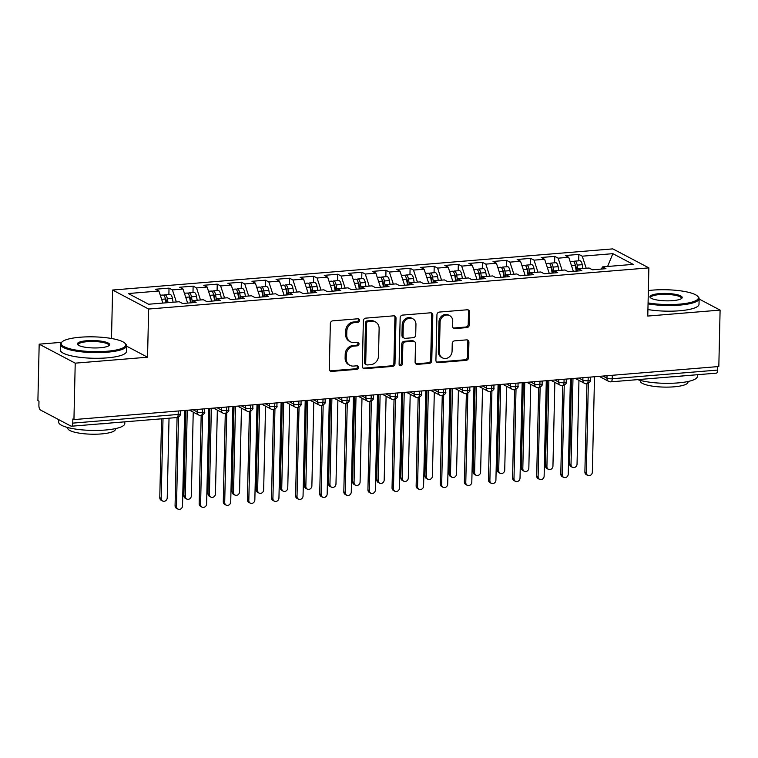 <?xml version="1.0" encoding="UTF-8"?>
<svg xmlns="http://www.w3.org/2000/svg" width="758" height="758" viewBox="0 0 758 758"><rect width="100%" height="100%" fill="white"/><g stroke="black" fill="none" stroke-linecap="round" stroke-linejoin="round"><path stroke-width="1.14" d="M359.529 320.407A1.819 1.611 117.8 0 0 357.918 318.777L332.771 320.842A2.596 2.302 117.8 0 0 330.346 323.571L329.313 369.089A2.596 2.302 117.8 0 0 331.625 371.42L356.772 369.354A1.819 1.611 117.8 0 0 357.653 365.972A1.819 1.611 117.8 0 0 356.847 365.811L353.598 366.076A8.319 7.353 117.8 0 1 349.902 365.347A8.319 7.353 117.8 0 1 346.207 358.61L346.292 354.82A8.319 7.353 117.8 0 1 354.043 346.103L357.302 345.837A1.819 1.611 117.8 0 0 358.193 342.455A1.819 1.611 117.8 0 0 357.378 342.294L354.128 342.559A8.319 7.353 117.8 0 1 350.433 341.82A8.319 7.353 117.8 0 1 346.738 335.093L346.823 331.303A8.319 7.353 117.8 0 1 354.583 322.586L357.833 322.311A1.819 1.611 117.8 0 0 359.529 320.407M350.433 341.82L349.343 341.252A8.319 7.353 117.8 0 1 345.648 334.515L345.733 330.725A8.319 7.353 117.8 0 1 353.484 322.008L356.743 321.743A1.819 1.611 117.8 0 0 358.108 318.767M329.967 370.814A2.596 2.302 117.8 0 0 330.535 370.842L355.673 368.776A1.819 1.611 117.8 0 0 357.046 365.811M349.902 365.347L348.813 364.769A8.319 7.353 117.8 0 1 345.117 358.032L345.203 354.242A8.319 7.353 117.8 0 1 352.953 345.525L356.213 345.26A1.819 1.611 117.8 0 0 357.577 342.294M466.89 327.608A2.596 2.302 117.8 0 0 469.316 324.879L469.609 312.106A2.596 2.302 117.8 0 0 467.298 309.776L439.375 312.069A2.596 2.302 117.8 0 0 436.949 314.797L435.916 360.315A2.596 2.302 117.8 0 0 438.228 362.646L466.151 360.353A2.596 2.302 117.8 0 0 468.577 357.624L468.927 342.199A2.596 2.302 117.8 0 0 466.615 339.868L454.667 340.854A2.596 2.302 117.8 0 0 452.242 343.573L452.071 351.229A6.955 6.149 117.8 0 1 442.492 357.899A6.955 6.149 117.8 0 1 439.403 352.271L440.085 322.302A6.955 6.149 117.8 0 1 449.655 315.631A6.955 6.149 117.8 0 1 452.744 321.259L452.63 326.253A2.596 2.302 117.8 0 0 454.942 328.584L466.89 327.608L465.8 327.03A2.596 2.302 117.8 0 0 468.226 324.301L468.51 311.538A2.596 2.302 117.8 0 0 467.866 309.804M61.587 342.322L39.179 344.16L75.222 363.158L73.943 419.581L72.853 419.003L72.759 423.125L178.168 414.455L178.244 410.997M75.222 363.158L147.545 357.207L148.644 309.037L648.867 267.877L647.777 316.058L720.1 310.098L718.821 366.521L73.943 419.581M396.017 318.161A2.596 2.302 117.8 0 0 393.705 315.83L365.782 318.133A2.596 2.302 117.8 0 0 363.357 320.852L362.324 366.37A2.596 2.302 117.8 0 0 364.636 368.701L392.559 366.408A2.596 2.302 117.8 0 0 394.984 363.679L396.017 318.161L394.918 317.593A2.596 2.302 117.8 0 0 394.264 315.859M402.583 315.101L430.506 312.808A2.596 2.302 117.8 0 1 432.809 315.139L431.776 360.656A2.596 2.302 117.8 0 1 429.35 363.376L417.402 364.361A2.596 2.302 117.8 0 1 415.09 362.03L415.517 343.564A2.596 2.302 117.8 0 0 413.205 341.233L405.274 341.886A2.596 2.302 117.8 0 0 402.858 344.606L402.422 363.831A1.819 1.611 117.8 0 1 399.106 364.105L400.158 317.82A2.596 2.302 117.8 0 1 402.583 315.101M148.644 309.037L112.601 290.039L612.824 248.88L648.867 267.877M168.882 294.54L169.025 288.125L155.523 289.234L158.915 291.015L128.292 293.536L148.606 304.242L179.229 301.722L182.612 303.513L196.114 302.395L192.731 300.613L203.333 299.742L206.716 301.523L220.218 300.414L216.835 298.633L227.438 297.761L230.83 299.543L244.332 298.434L240.94 296.643L251.552 295.772L254.934 297.562L268.436 296.444L265.054 294.663L275.656 293.791L279.039 295.573L292.541 294.464L289.158 292.683L299.761 291.811L303.153 293.592L316.654 292.484L313.262 290.693L323.874 289.821L327.257 291.612L340.759 290.494L337.376 288.713L347.979 287.841L351.361 289.622L364.863 288.514L361.481 286.732L372.083 285.861L375.475 287.642L388.977 286.533L385.585 284.743L396.197 283.871L399.58 285.662L413.082 284.544L409.699 282.762L420.302 281.891L423.684 283.672L437.186 282.563L433.803 280.782L444.406 279.91L447.798 281.692L461.3 280.583L457.908 278.792L468.52 277.921L471.902 279.711L485.404 278.593L482.022 276.812L492.624 275.94L496.007 277.722L509.509 276.613L506.126 274.832L516.729 273.96L520.121 275.741L533.623 274.633L530.23 272.842L540.842 271.97L544.225 273.761L557.727 272.643L554.344 270.862L564.947 269.99L568.329 271.771L581.831 270.663L578.449 268.882L589.051 268.01L592.443 269.791L605.945 268.683L602.553 266.892L601.312 269.062M169.025 288.125L172.417 289.907L183.019 289.035L187.633 303.096M192.987 292.56L193.129 286.136L179.637 287.244L183.019 289.035M193.129 286.136L196.521 287.926L207.124 287.045L211.738 301.115M217.091 290.57L217.243 284.155L203.741 285.264L207.124 287.045M217.243 284.155L220.625 285.937L231.237 285.065L235.842 299.126M241.205 288.59L241.347 282.175L227.845 283.284L231.237 285.065M241.347 282.175L244.739 283.956L255.342 283.085L259.956 297.145M265.309 286.609L265.452 280.185L251.959 281.294L255.342 283.085M265.452 280.185L268.844 281.976L279.446 281.095L284.06 295.165M289.414 284.62L289.565 278.205L276.064 279.314L279.446 281.095M289.565 278.205L292.948 279.986L303.56 279.115L308.165 293.175M313.528 282.639L313.67 276.225L300.168 277.333L303.56 279.115M313.67 276.225L317.052 278.006L327.664 277.134L332.279 291.195M337.632 280.659L337.774 274.235L324.282 275.344L327.664 277.134M337.774 274.235L341.166 276.026L351.769 275.145L356.383 289.215M361.737 278.669L361.888 272.255L348.386 273.363L351.769 275.145M361.888 272.255L365.271 274.036L375.883 273.164L380.488 287.225M385.85 276.689L385.993 270.274L372.491 271.383L375.883 273.164M385.993 270.274L389.375 272.056L399.987 271.184L404.601 285.245M409.955 274.709L410.097 268.285L396.605 269.393L399.987 271.184M410.097 268.285L413.489 270.075L424.092 269.194L428.706 283.265M434.059 272.719L434.211 266.304L420.709 267.413L424.092 269.194M434.211 266.304L437.593 268.086L448.205 267.214L452.81 281.275M458.173 270.739L458.315 264.324L444.813 265.433L448.205 267.214M458.315 264.324L461.698 266.105L472.31 265.234L476.924 279.295M482.278 268.758L482.42 262.334L468.927 263.443L472.31 265.234M482.42 262.334L485.812 264.125L496.414 263.244L501.029 277.314M506.382 266.769L506.534 260.354L493.032 261.463L496.414 263.244M506.534 260.354L509.916 262.135L520.528 261.264L525.133 275.325M530.496 264.788L530.638 258.364L517.136 259.482L520.528 261.264M530.638 258.364L534.02 260.155L544.632 259.283L549.247 273.344M554.6 262.808L554.742 256.384L541.25 257.493L544.632 259.283M554.742 256.384L558.134 258.175L568.737 257.294L573.351 271.364M578.705 260.818L578.856 254.404L565.354 255.512L568.737 257.294M578.856 254.404L582.239 256.185L612.852 253.665L633.176 264.371L602.553 266.892M578.449 268.882L577.198 271.042M582.239 256.185L586.19 268.237M607.594 266.484L612.852 253.665M554.344 270.862L553.094 273.032M558.134 258.175L562.085 270.227M530.23 272.842L528.989 275.012M534.02 260.155L537.981 272.207M506.126 274.832L504.875 276.992M509.916 262.135L513.867 274.188M482.022 276.812L480.771 278.982M485.812 264.125L489.763 276.177M457.908 278.792L456.667 280.962M461.698 266.105L465.658 278.158M433.803 280.782L432.553 282.942M437.593 268.086L441.544 280.138M409.699 282.762L408.448 284.932M413.489 270.075L417.44 282.128M385.585 284.743L384.344 286.912M389.375 272.056L393.336 284.108M361.481 286.732L360.23 288.893M365.271 274.036L369.222 286.088M337.376 288.713L336.126 290.882M341.166 276.026L345.117 288.078M313.262 290.693L312.021 292.863M317.052 278.006L321.013 290.058M289.158 292.683L287.907 294.843M292.948 279.986L296.899 292.038M265.054 294.663L263.803 296.833M268.844 281.976L272.795 294.028M240.94 296.643L239.699 298.813M244.739 283.956L248.69 296.008M216.835 298.633L215.585 300.793M220.625 285.937L224.576 297.989M192.731 300.613L191.48 302.783M196.521 287.926L200.472 299.978M39.179 344.16L37.9 400.584L38.99 401.162L38.895 405.284A3.97 1.611 -94.7 0 0 40.449 410.012L71.034 426.129A3.97 1.611 -94.7 0 0 71.442 426.223A3.97 1.611 -94.7 0 0 72.759 423.125M172.417 289.907L176.368 301.959M717.712 366.616L717.636 370.075A3.97 1.611 85.3 0 1 716.319 373.163L610.91 381.833A3.97 1.611 85.3 0 0 612.227 378.744L717.636 370.075M720.1 310.098L699.122 299.04M684.862 291.527L682.949 291.195M112.307 338.636L110.393 338.305M111.502 338.21L112.601 290.039M147.545 357.207L126.567 346.15M158.915 291.015L162.866 303.067M202.471 409.007L202.395 412.466A3.97 1.611 85.3 0 1 201.107 415.555A3.97 1.611 85.3 0 1 201.078 415.555A3.97 3.97 0 0 1 198.909 415.109A3.97 3.515 117.8 0 1 197.137 411.897L197.194 409.443M226.585 407.027L226.5 410.476A3.97 1.611 85.3 0 1 225.211 413.574A3.97 1.611 85.3 0 1 225.192 413.574A3.97 3.97 0 0 1 223.013 413.129A3.97 3.515 117.8 0 1 221.251 409.917L221.308 407.453M250.69 405.037L250.614 408.496A3.97 1.611 85.3 0 1 249.325 411.585A3.97 1.611 85.3 0 1 249.297 411.585A3.97 3.97 0 0 1 247.117 411.149A3.97 3.515 117.8 0 1 245.355 407.927L245.412 405.473M274.794 403.057L274.718 406.515A3.97 1.611 85.3 0 1 273.43 409.604A3.97 1.611 85.3 0 1 273.401 409.604A3.97 3.97 0 0 1 271.231 409.159A3.97 3.515 117.8 0 1 269.46 405.947L269.516 403.493M298.908 401.077L298.823 404.526A3.97 1.611 85.3 0 1 297.534 407.624A3.97 1.611 85.3 0 1 297.515 407.624A3.97 3.97 0 0 1 295.336 407.179A3.97 3.515 117.8 0 1 293.573 403.957L293.63 401.503M323.012 399.087L322.936 402.545A3.97 1.611 85.3 0 1 321.648 405.634A3.97 1.611 85.3 0 1 321.619 405.634A3.97 3.97 0 0 1 319.44 405.198A3.97 3.515 117.8 0 1 317.678 401.977L317.735 399.523M347.117 397.107L347.041 400.565A3.97 1.611 85.3 0 1 345.752 403.654A3.97 1.611 85.3 0 1 345.724 403.654A3.97 3.97 0 0 1 343.554 403.209A3.97 3.515 117.8 0 1 341.782 399.997L341.839 397.543M371.231 395.126L371.145 398.575A3.97 1.611 85.3 0 1 369.857 401.674A3.97 1.611 85.3 0 1 369.838 401.674A3.97 3.97 0 0 1 367.658 401.228A3.97 3.515 117.8 0 1 365.896 398.007L365.953 395.553M395.335 393.137L395.259 396.595A3.97 1.611 85.3 0 1 393.971 399.684A3.97 1.611 85.3 0 1 393.942 399.684A3.97 3.97 0 0 1 391.763 399.239A3.97 3.515 117.8 0 1 390 396.027L390.057 393.573M419.439 391.156L419.364 394.615A3.97 1.611 85.3 0 1 418.075 397.704A3.97 1.611 85.3 0 1 418.046 397.704A3.97 3.97 0 0 1 415.877 397.258A3.97 3.515 117.8 0 1 414.105 394.046L414.162 391.592M443.553 389.176L443.468 392.625A3.97 1.611 85.3 0 1 442.179 395.714A3.97 1.611 85.3 0 1 442.16 395.723A3.97 3.97 0 0 1 439.981 395.278A3.97 3.515 117.8 0 1 438.219 392.057L438.276 389.603M467.658 387.186L467.582 390.645A3.97 1.611 85.3 0 1 466.293 393.734A3.97 1.611 85.3 0 1 466.265 393.734A3.97 3.97 0 0 1 464.086 393.288A3.97 3.515 117.8 0 1 462.323 390.076L462.38 387.622M491.762 385.206L491.686 388.664A3.97 1.611 85.3 0 1 490.398 391.753A3.97 1.611 85.3 0 1 490.369 391.753A3.97 3.97 0 0 1 488.199 391.308A3.97 3.515 117.8 0 1 486.428 388.096L486.484 385.642M515.876 383.226L515.791 386.675A3.97 1.611 85.3 0 1 514.502 389.764A3.97 1.611 85.3 0 1 514.483 389.773A3.97 3.97 0 0 1 512.304 389.328A3.97 3.515 117.8 0 1 510.541 386.106L510.598 383.652M539.98 381.236L539.904 384.694A3.97 1.611 85.3 0 1 538.616 387.783A3.97 1.611 85.3 0 1 538.587 387.783A3.97 3.97 0 0 1 536.408 387.338A3.97 3.515 117.8 0 1 534.646 384.126L534.703 381.672M564.085 379.256L564.009 382.714A3.97 1.611 85.3 0 1 562.72 385.803A3.97 1.611 85.3 0 1 562.692 385.803A3.97 3.97 0 0 1 560.522 385.358A3.97 3.515 117.8 0 1 558.75 382.146L558.807 379.692M588.199 377.276L588.113 380.724A3.97 1.611 85.3 0 1 586.825 383.813A3.97 1.611 85.3 0 1 586.806 383.823A3.97 3.97 0 0 1 584.626 383.377A3.97 3.515 117.8 0 1 582.864 380.156L582.921 377.702M362.978 368.104A2.596 2.302 117.8 0 0 363.546 368.132L391.469 365.83A2.596 2.302 117.8 0 0 393.885 363.11L394.918 317.593M368.303 321.458A1.819 1.611 117.8 0 0 366.607 323.363L365.707 363.319A1.819 1.611 117.8 0 0 367.317 364.949L370.747 364.664A8.319 7.353 117.8 0 0 378.507 355.957L379.123 328.64A8.319 7.353 117.8 0 0 375.428 321.904A8.319 7.353 117.8 0 0 371.733 321.174L368.303 321.458L367.213 320.88A1.819 1.611 117.8 0 0 365.517 322.785L366.607 323.363M366.512 364.788L365.422 364.21A1.819 1.611 117.8 0 1 364.607 362.741L365.517 322.785M375.428 321.904L374.338 321.335A8.319 7.353 117.8 0 0 370.643 320.596L371.733 321.174M367.213 320.88L370.643 320.596M415.744 363.764A2.596 2.302 117.8 0 0 416.313 363.783L428.261 362.807A2.596 2.302 117.8 0 0 430.686 360.078L431.719 314.561A2.596 2.302 117.8 0 0 431.065 312.827M414.361 341.46L413.271 340.892A2.596 2.302 117.8 0 0 412.115 340.655L404.185 341.308A2.596 2.302 117.8 0 0 401.759 344.037L401.323 363.253L402.422 363.831M399.428 365.166A1.819 1.611 117.8 0 0 401.323 363.253M415.952 324.415A6.955 6.149 117.8 0 0 412.864 318.786A6.955 6.149 117.8 0 0 403.284 325.457L403.048 336.012A2.596 2.302 117.8 0 0 405.359 338.343L413.29 337.689A2.596 2.302 117.8 0 0 415.706 334.97L415.952 324.415M412.864 318.786L411.765 318.208A6.955 6.149 117.8 0 0 402.195 324.879L403.284 325.457M404.204 338.115L403.114 337.537A2.596 2.302 117.8 0 1 401.958 335.434L402.195 324.879M453.284 327.987A2.596 2.302 117.8 0 0 453.853 328.015L465.8 327.03M449.655 315.631L448.565 315.053A6.955 6.149 117.8 0 0 438.996 321.724L440.085 322.302M442.492 357.899L441.402 357.321A6.955 6.149 117.8 0 1 438.314 351.693L438.996 321.724M436.57 362.049A2.596 2.302 117.8 0 0 437.139 362.078L465.061 359.775A2.596 2.302 117.8 0 0 467.478 357.056L467.828 341.631A2.596 2.302 117.8 0 0 467.174 339.897M166.087 302.802L165.424 298.984A5.297 2.151 -94.7 0 0 163.548 295.146A5.297 2.151 -94.7 0 0 162.998 295.023L160.298 295.241M166.589 302.764L166.059 299.685A1.857 0.749 -94.7 0 0 165.396 298.339A1.857 0.749 -94.7 0 0 165.291 298.301M168.02 302.65L167.357 298.832A5.297 2.151 -94.7 0 0 165.471 294.985A5.297 2.151 -94.7 0 0 164.922 294.862A5.297 2.151 -94.7 0 0 164.003 295.506M164.922 294.862L169.982 294.445A5.297 2.151 85.3 0 1 170.541 294.568A5.297 2.151 85.3 0 1 172.417 298.415L173.08 302.234M162.667 501.066L161.246 500.318A3.307 2.928 -62.2 0 1 159.777 497.636L161.198 498.385A3.307 2.928 117.8 0 0 167.224 497.883L169.034 418.189M163.008 418.691L161.198 498.385M161.568 418.804L159.777 497.636M177.959 509.12L176.538 508.372A3.307 2.928 -62.2 0 1 175.07 505.69L176.491 506.439A3.307 2.928 117.8 0 0 182.517 505.946L184.677 410.466M175.07 505.69L177.069 417.525M176.491 506.439L178.518 417.033M190.552 302.859L189.538 297.003A5.297 2.151 -94.7 0 0 187.652 293.166A5.297 2.151 -94.7 0 0 187.103 293.043L184.402 293.261M191.054 302.812L190.163 297.695A1.857 0.749 -94.7 0 0 189.509 296.359A1.857 0.749 -94.7 0 0 189.396 296.312M192.257 301.428L191.461 296.842A5.297 2.151 -94.7 0 0 189.585 293.005A5.297 2.151 -94.7 0 0 189.026 292.882A5.297 2.151 -94.7 0 0 188.117 293.526M189.026 292.882L194.095 292.465A5.297 2.151 85.3 0 1 194.645 292.588A5.297 2.151 85.3 0 1 196.53 296.425L197.194 300.244M186.771 499.077L185.35 498.328A3.307 2.928 -62.2 0 1 183.881 495.647L185.303 496.395A3.307 2.928 117.8 0 0 191.329 495.903L193.233 412.125M187.254 410.258L185.303 496.395M185.824 410.381L183.881 495.647M214.656 300.869L213.642 295.023A5.297 2.151 -94.7 0 0 211.757 291.176A5.297 2.151 -94.7 0 0 211.207 291.053L208.516 291.28M215.158 300.831L214.268 295.715A1.857 0.749 -94.7 0 0 213.614 294.369A1.857 0.749 -94.7 0 0 213.5 294.331M216.371 299.448L215.575 294.862A5.297 2.151 -94.7 0 0 213.69 291.025A5.297 2.151 -94.7 0 0 213.14 290.901A5.297 2.151 -94.7 0 0 212.221 291.536M213.14 290.901L218.2 290.485A5.297 2.151 85.3 0 1 218.749 290.608A5.297 2.151 85.3 0 1 220.635 294.445L221.298 298.264M210.885 497.096L209.464 496.348A3.307 2.928 -62.2 0 1 207.995 493.666L209.407 494.415A3.307 2.928 117.8 0 0 215.443 493.922L217.338 410.135M211.368 408.278L209.407 494.415M209.928 408.391L207.995 493.666M238.77 298.889L237.747 293.033A5.297 2.151 -94.7 0 0 235.871 289.196A5.297 2.151 -94.7 0 0 235.321 289.073L232.621 289.291M239.272 298.851L238.382 293.734A1.857 0.749 -94.7 0 0 237.718 292.389A1.857 0.749 -94.7 0 0 237.614 292.351M240.476 297.458L239.68 292.882A5.297 2.151 -94.7 0 0 237.794 289.035A5.297 2.151 -94.7 0 0 237.245 288.912A5.297 2.151 -94.7 0 0 236.325 289.556M237.245 288.912L242.304 288.495A5.297 2.151 85.3 0 1 242.863 288.618A5.297 2.151 85.3 0 1 244.739 292.465L245.403 296.283M234.989 495.116L233.568 494.368A3.307 2.928 -62.2 0 1 232.1 491.686L233.521 492.435A3.307 2.928 117.8 0 0 239.547 491.933L241.451 408.155M235.473 406.288L233.521 492.435M234.032 406.411L232.1 491.686M262.874 296.909L261.861 291.053A5.297 2.151 -94.7 0 0 259.975 287.216A5.297 2.151 -94.7 0 0 259.425 287.093L256.725 287.31M263.377 296.861L262.486 291.745A1.857 0.749 -94.7 0 0 261.832 290.409A1.857 0.749 -94.7 0 0 261.718 290.361M264.58 295.478L263.784 290.892A5.297 2.151 -94.7 0 0 261.908 287.055A5.297 2.151 -94.7 0 0 261.349 286.931A5.297 2.151 -94.7 0 0 260.439 287.576M261.349 286.931L266.418 286.515A5.297 2.151 85.3 0 1 266.968 286.638A5.297 2.151 85.3 0 1 268.853 290.475L269.516 294.294M259.094 493.126L257.673 492.378A3.307 2.928 -62.2 0 1 256.204 489.696L257.625 490.445A3.307 2.928 117.8 0 0 263.651 489.952L265.556 406.174M259.577 404.308L257.625 490.445M258.137 404.431L256.204 489.696M202.064 507.14L200.643 506.391A3.307 2.928 -62.2 0 1 199.174 503.71L200.595 504.458A3.307 2.928 117.8 0 0 206.621 503.966L208.791 408.486M199.174 503.71L201.173 415.545M200.595 504.458L202.623 415.052M226.168 505.16L224.756 504.411A3.307 2.928 -62.2 0 1 223.278 501.73L224.7 502.478A3.307 2.928 117.8 0 0 230.726 501.976L232.896 406.506M223.278 501.73L225.287 413.565M224.7 502.478L226.727 413.063M250.282 503.17L248.861 502.421A3.307 2.928 -62.2 0 1 247.392 499.74L248.814 500.488A3.307 2.928 117.8 0 0 254.84 499.996L257 404.516M247.392 499.74L249.391 411.575M248.814 500.488L250.841 411.082M274.387 501.19L272.965 500.441A3.307 2.928 -62.2 0 1 271.497 497.76L272.918 498.508A3.307 2.928 117.8 0 0 278.944 498.015L281.114 402.536M271.497 497.76L273.496 409.595M272.918 498.508L274.946 409.102M80.187 337.225A32.3 7.391 1.3 0 0 62.165 341.792A32.3 7.391 1.3 0 0 72.853 349.485A32.3 7.391 1.3 0 0 106.831 351.267A32.3 7.391 1.3 0 0 124.928 343.222A32.3 7.391 1.3 0 0 80.187 337.225M124.928 343.222L125.686 343.971A33.087 7.58 -178.7 0 1 126.577 345.771A33.087 7.58 -178.7 0 1 107.143 352.214A33.087 7.58 -178.7 0 1 60.413 344.265A33.087 7.58 -178.7 0 1 61.379 342.512L62.165 341.792M86.848 340.73A16.145 3.695 -178.7 0 1 103.837 341.621A16.145 3.695 -178.7 0 1 109.18 345.468A16.145 3.695 -178.7 0 1 100.17 347.761A16.145 3.695 -178.7 0 1 77.799 344.757A16.145 3.695 -178.7 0 1 86.848 340.73M108.697 345.828A15.349 3.515 1.3 0 0 108.839 345.364A15.349 3.515 1.3 0 0 87.161 341.678A15.349 3.515 1.3 0 0 78.14 344.672A15.349 3.515 1.3 0 0 78.263 345.136M124.852 421.827L124.805 423.57A33.087 7.58 -178.7 0 1 105.381 430.023A33.087 7.58 -178.7 0 1 58.641 422.073L58.698 419.629M111.151 422.955A33.087 7.58 -178.7 0 1 105.523 423.58A33.087 7.58 -178.7 0 1 99.374 423.921M115.424 428.621L115.415 429.293A23.83 5.458 -178.7 0 1 101.42 433.927A23.83 5.458 -178.7 0 1 67.775 428.204L67.784 427.54M126.577 345.771L126.444 351.437A33.087 7.58 -178.7 0 1 107.02 357.88A33.087 7.58 -178.7 0 1 60.28 349.94L60.413 344.265M648.081 302.897A32.3 7.391 1.3 0 0 679.386 304.157A32.3 7.391 1.3 0 0 697.483 296.113A32.3 7.391 1.3 0 0 652.742 290.115A32.3 7.391 1.3 0 0 648.355 290.57M697.483 296.113L698.241 296.861A33.087 7.58 -178.7 0 1 699.132 298.661A33.087 7.58 -178.7 0 1 679.699 305.104A33.087 7.58 -178.7 0 1 648.052 303.882M659.403 293.63A16.145 3.695 -178.7 0 1 676.392 294.521A16.145 3.695 -178.7 0 1 681.736 298.368A16.145 3.695 -178.7 0 1 672.725 300.651A16.145 3.695 -178.7 0 1 650.355 297.648A16.145 3.695 -178.7 0 1 659.403 293.63M681.253 298.718A15.349 3.515 1.3 0 0 681.395 298.264A15.349 3.515 1.3 0 0 659.706 294.568A15.349 3.515 1.3 0 0 650.696 297.562A15.349 3.515 1.3 0 0 650.819 298.027M697.398 374.717L697.36 376.47A33.087 7.58 -178.7 0 1 677.936 382.913A33.087 7.58 -178.7 0 1 637.649 379.635M683.707 375.845A33.087 7.58 -178.7 0 1 678.078 376.47A33.087 7.58 -178.7 0 1 671.929 376.821M687.98 381.511L687.961 382.184A23.83 5.458 -178.7 0 1 673.976 386.826A23.83 5.458 -178.7 0 1 640.33 381.103L640.339 380.431M699.132 298.661L698.999 304.328A33.087 7.58 -178.7 0 1 679.566 310.771A33.087 7.58 -178.7 0 1 647.929 309.548M286.979 294.919L285.965 289.073A5.297 2.151 -94.7 0 0 284.079 285.226A5.297 2.151 -94.7 0 0 283.53 285.103L280.839 285.33M287.481 294.881L286.59 289.764A1.857 0.749 -94.7 0 0 285.937 288.419A1.857 0.749 -94.7 0 0 285.823 288.381M288.694 293.498L287.898 288.912A5.297 2.151 -94.7 0 0 286.012 285.074A5.297 2.151 -94.7 0 0 285.463 284.951A5.297 2.151 -94.7 0 0 284.544 285.586M285.463 284.951L290.522 284.534A5.297 2.151 85.3 0 1 291.072 284.657A5.297 2.151 85.3 0 1 292.958 288.495L293.621 292.313M283.208 491.146L281.786 490.398A3.307 2.928 -62.2 0 1 280.318 487.716L281.73 488.465A3.307 2.928 117.8 0 0 287.765 487.972L289.66 404.185M283.691 402.327L281.73 488.465M282.251 402.441L280.318 487.716M298.491 499.2L297.079 498.461A3.307 2.928 -62.2 0 1 295.601 495.779L297.022 496.528A3.307 2.928 117.8 0 0 303.048 496.026L305.218 400.556M295.601 495.779L297.61 407.615M297.022 496.528L299.05 407.112M311.093 292.939L310.069 287.083A5.297 2.151 -94.7 0 0 308.193 283.246A5.297 2.151 -94.7 0 0 307.644 283.122L304.943 283.34M311.585 292.901L310.704 287.784A1.857 0.749 -94.7 0 0 310.041 286.439A1.857 0.749 -94.7 0 0 309.937 286.401M312.798 291.508L312.002 286.931A5.297 2.151 -94.7 0 0 310.117 283.085A5.297 2.151 -94.7 0 0 309.567 282.961A5.297 2.151 -94.7 0 0 308.648 283.606M309.567 282.961L314.627 282.544A5.297 2.151 85.3 0 1 315.186 282.668A5.297 2.151 85.3 0 1 317.062 286.515L317.725 290.333M307.312 489.166L305.891 488.417A3.307 2.928 -62.2 0 1 304.422 485.736L305.844 486.484A3.307 2.928 117.8 0 0 311.87 485.982L313.774 402.204M307.795 400.338L305.844 486.484M306.355 400.461L304.422 485.736M335.197 290.958L334.183 285.103A5.297 2.151 -94.7 0 0 332.298 281.265A5.297 2.151 -94.7 0 0 331.748 281.142L329.048 281.36M335.699 290.911L334.809 285.794A1.857 0.749 -94.7 0 0 334.155 284.458A1.857 0.749 -94.7 0 0 334.041 284.411M336.903 289.528L336.107 284.942A5.297 2.151 -94.7 0 0 334.231 281.104A5.297 2.151 -94.7 0 0 333.672 280.981A5.297 2.151 -94.7 0 0 332.762 281.625M333.672 280.981L338.741 280.564A5.297 2.151 85.3 0 1 339.29 280.687A5.297 2.151 85.3 0 1 341.176 284.525L341.839 288.343M331.417 487.176L329.995 486.428A3.307 2.928 -62.2 0 1 328.527 483.746L329.948 484.495A3.307 2.928 117.8 0 0 335.974 484.002L337.879 400.224M331.9 398.357L329.948 484.495M330.46 398.481L328.527 483.746M359.301 288.969L358.288 283.122A5.297 2.151 -94.7 0 0 356.402 279.276A5.297 2.151 -94.7 0 0 355.853 279.152L353.162 279.38M359.804 288.931L358.913 283.814A1.857 0.749 -94.7 0 0 358.259 282.469A1.857 0.749 -94.7 0 0 358.146 282.431M361.016 287.547L360.221 282.961A5.297 2.151 -94.7 0 0 358.335 279.124A5.297 2.151 -94.7 0 0 357.785 279.001A5.297 2.151 -94.7 0 0 356.866 279.636M357.785 279.001L362.845 278.584A5.297 2.151 85.3 0 1 363.395 278.707A5.297 2.151 85.3 0 1 365.28 282.544L365.943 286.363M355.53 485.196L354.109 484.447A3.307 2.928 -62.2 0 1 352.641 481.766L354.052 482.514A3.307 2.928 117.8 0 0 360.088 482.022L361.983 398.234M356.014 396.377L354.052 482.514M354.573 396.491L352.641 481.766M322.605 497.22L321.184 496.471A3.307 2.928 -62.2 0 1 319.715 493.79L321.136 494.538A3.307 2.928 117.8 0 0 327.162 494.045L329.323 398.566M319.715 493.79L321.714 405.625M321.136 494.538L323.164 405.132M346.709 495.239L345.288 494.491A3.307 2.928 -62.2 0 1 343.819 491.809L345.241 492.558A3.307 2.928 117.8 0 0 351.267 492.065L353.436 396.586M343.819 491.809L345.819 403.644M345.241 492.558L347.268 403.152M370.814 493.25L369.402 492.501A3.307 2.928 -62.2 0 1 367.924 489.829L369.345 490.578A3.307 2.928 117.8 0 0 375.371 490.075L377.541 394.605M367.924 489.829L369.932 401.664M369.345 490.578L371.373 401.162M383.415 286.988L382.392 281.133A5.297 2.151 -94.7 0 0 380.516 277.295A5.297 2.151 -94.7 0 0 379.966 277.172L377.266 277.39M383.908 286.95L383.027 281.834A1.857 0.749 -94.7 0 0 382.364 280.488A1.857 0.749 -94.7 0 0 382.259 280.451M385.121 285.558L384.325 280.981A5.297 2.151 -94.7 0 0 382.439 277.134A5.297 2.151 -94.7 0 0 381.89 277.011A5.297 2.151 -94.7 0 0 380.971 277.655M381.89 277.011L386.95 276.594A5.297 2.151 85.3 0 1 387.509 276.717A5.297 2.151 85.3 0 1 389.385 280.564L390.048 284.383M379.635 483.216L378.214 482.467A3.307 2.928 -62.2 0 1 376.745 479.786L378.166 480.534A3.307 2.928 117.8 0 0 384.192 480.032L386.097 396.254M380.118 394.387L378.166 480.534M378.678 394.511L376.745 479.786M394.927 491.269L393.506 490.521A3.307 2.928 -62.2 0 1 392.038 487.839L393.459 488.588A3.307 2.928 117.8 0 0 399.485 488.095L401.645 392.616M392.038 487.839L394.037 399.674M393.459 488.588L395.486 399.182M407.52 285.008L406.506 279.152A5.297 2.151 -94.7 0 0 404.62 275.315A5.297 2.151 -94.7 0 0 404.071 275.192L401.37 275.41M408.022 284.961L407.131 279.844A1.857 0.749 -94.7 0 0 406.478 278.499A1.857 0.749 -94.7 0 0 406.364 278.461M409.225 283.577L408.429 278.991A5.297 2.151 -94.7 0 0 406.553 275.154A5.297 2.151 -94.7 0 0 405.994 275.031A5.297 2.151 -94.7 0 0 405.085 275.675M405.994 275.031L411.063 274.614A5.297 2.151 85.3 0 1 411.613 274.737A5.297 2.151 85.3 0 1 413.498 278.574L414.162 282.393M403.739 481.226L402.318 480.477A3.307 2.928 -62.2 0 1 400.849 477.796L402.271 478.544A3.307 2.928 117.8 0 0 408.297 478.052L410.201 394.274M404.222 392.407L402.271 478.544M402.782 392.521L400.849 477.796M419.032 489.289L417.611 488.54A3.307 2.928 -62.2 0 1 416.142 485.859L417.563 486.608A3.307 2.928 117.8 0 0 423.589 486.115L425.759 390.635M416.142 485.859L418.141 397.694M417.563 486.608L419.591 397.201M431.624 283.018L430.61 277.172A5.297 2.151 -94.7 0 0 428.725 273.325A5.297 2.151 -94.7 0 0 428.175 273.202L425.484 273.43M432.126 282.98L431.236 277.864A1.857 0.749 -94.7 0 0 430.582 276.518A1.857 0.749 -94.7 0 0 430.468 276.481M433.339 281.597L432.543 277.011A5.297 2.151 -94.7 0 0 430.658 273.174A5.297 2.151 -94.7 0 0 430.108 273.051A5.297 2.151 -94.7 0 0 429.189 273.685M430.108 273.051L435.168 272.634A5.297 2.151 85.3 0 1 435.717 272.757A5.297 2.151 85.3 0 1 437.603 276.594L438.266 280.413M427.853 479.245L426.432 478.497A3.307 2.928 -62.2 0 1 424.963 475.816L426.375 476.564A3.307 2.928 117.8 0 0 432.411 476.071L434.306 392.284M428.336 390.427L426.375 476.564M426.896 390.541L424.963 475.816M443.136 487.299L441.724 486.551A3.307 2.928 -62.2 0 1 440.246 483.879L441.668 484.627A3.307 2.928 117.8 0 0 447.694 484.125L449.864 388.655M440.246 483.879L442.255 395.714M441.668 484.627L443.695 395.212M455.738 281.038L454.715 275.182A5.297 2.151 -94.7 0 0 452.839 271.345A5.297 2.151 -94.7 0 0 452.289 271.222L449.589 271.44M456.231 281L455.35 275.884A1.857 0.749 -94.7 0 0 454.686 274.538A1.857 0.749 -94.7 0 0 454.582 274.5M457.444 279.607L456.648 275.031A5.297 2.151 -94.7 0 0 454.762 271.184A5.297 2.151 -94.7 0 0 454.213 271.061A5.297 2.151 -94.7 0 0 453.293 271.705M454.213 271.061L459.272 270.644A5.297 2.151 85.3 0 1 459.831 270.767A5.297 2.151 85.3 0 1 461.707 274.614L462.371 278.432M451.957 477.256L450.536 476.507A3.307 2.928 -62.2 0 1 449.068 473.835L450.489 474.584A3.307 2.928 117.8 0 0 456.515 474.082L458.419 390.304M452.441 388.437L450.489 474.584M451.001 388.56L449.068 473.835M467.25 485.319L465.829 484.57A3.307 2.928 -62.2 0 1 464.36 481.889L465.782 482.638A3.307 2.928 117.8 0 0 471.808 482.145L473.968 386.665M464.36 481.889L466.359 393.724M465.782 482.638L467.809 393.231M479.842 279.058L478.829 273.202A5.297 2.151 -94.7 0 0 476.943 269.365A5.297 2.151 -94.7 0 0 476.394 269.242L473.693 269.46M480.345 279.01L479.454 273.894A1.857 0.749 -94.7 0 0 478.8 272.548A1.857 0.749 -94.7 0 0 478.686 272.51M481.548 277.627L480.752 273.041A5.297 2.151 -94.7 0 0 478.876 269.204A5.297 2.151 -94.7 0 0 478.317 269.081A5.297 2.151 -94.7 0 0 477.407 269.725M478.317 269.081L483.386 268.664A5.297 2.151 85.3 0 1 483.936 268.787A5.297 2.151 85.3 0 1 485.821 272.624L486.484 276.443M476.062 475.275L474.641 474.527A3.307 2.928 -62.2 0 1 473.172 471.846L474.593 472.594A3.307 2.928 117.8 0 0 480.619 472.101L482.524 388.314M476.545 386.457L474.593 472.594M475.105 386.571L473.172 471.846M491.355 483.339L489.933 482.59A3.307 2.928 -62.2 0 1 488.465 479.909L489.886 480.657A3.307 2.928 117.8 0 0 495.912 480.165L498.082 384.685M488.465 479.909L490.464 391.744M489.886 480.657L491.914 391.251M503.947 277.068L502.933 271.222A5.297 2.151 -94.7 0 0 501.047 267.375A5.297 2.151 -94.7 0 0 500.498 267.252L497.807 267.479M504.449 277.03L503.558 271.914A1.857 0.749 -94.7 0 0 502.905 270.568A1.857 0.749 -94.7 0 0 502.791 270.53M505.662 275.647L504.866 271.061A5.297 2.151 -94.7 0 0 502.98 267.223A5.297 2.151 -94.7 0 0 502.431 267.1A5.297 2.151 -94.7 0 0 501.512 267.735M502.431 267.1L507.49 266.683A5.297 2.151 85.3 0 1 508.04 266.807A5.297 2.151 85.3 0 1 509.926 270.644L510.589 274.462M500.176 473.295L498.755 472.547A3.307 2.928 -62.2 0 1 497.286 469.865L498.698 470.614A3.307 2.928 117.8 0 0 504.724 470.121L506.628 386.334M500.659 384.477L498.698 470.614M499.219 384.59L497.286 469.865M515.459 481.349L514.047 480.6A3.307 2.928 -62.2 0 1 512.569 477.928L513.99 478.677A3.307 2.928 117.8 0 0 520.016 478.175L522.186 382.705M512.569 477.928L514.578 389.764M513.99 478.677L516.018 389.261M528.061 275.088L527.037 269.232A5.297 2.151 -94.7 0 0 525.161 265.395A5.297 2.151 -94.7 0 0 524.612 265.272L521.911 265.489M528.553 275.05L527.672 269.933A1.857 0.749 -94.7 0 0 527.009 268.588A1.857 0.749 -94.7 0 0 526.905 268.55M529.766 273.657L528.97 269.081A5.297 2.151 -94.7 0 0 527.085 265.234A5.297 2.151 -94.7 0 0 526.535 265.111A5.297 2.151 -94.7 0 0 525.616 265.755M526.535 265.111L531.595 264.694A5.297 2.151 85.3 0 1 532.154 264.817A5.297 2.151 85.3 0 1 534.03 268.664L534.693 272.482M524.28 471.305L522.859 470.557A3.307 2.928 -62.2 0 1 521.39 467.885L522.812 468.634A3.307 2.928 117.8 0 0 528.838 468.131L530.733 384.353M524.763 382.487L522.812 468.634M523.323 382.61L521.39 467.885M539.573 479.369L538.152 478.62A3.307 2.928 -62.2 0 1 536.683 475.939L538.104 476.687A3.307 2.928 117.8 0 0 544.13 476.195L546.291 380.715M536.683 475.939L538.682 387.774M538.104 476.687L540.132 387.281M552.165 273.107L551.151 267.252A5.297 2.151 -94.7 0 0 549.266 263.414A5.297 2.151 -94.7 0 0 548.716 263.291L546.016 263.509M552.667 273.06L551.777 267.944A1.857 0.749 -94.7 0 0 551.123 266.598A1.857 0.749 -94.7 0 0 551.009 266.56M553.871 271.677L553.075 267.091A5.297 2.151 -94.7 0 0 551.199 263.253A5.297 2.151 -94.7 0 0 550.64 263.13A5.297 2.151 -94.7 0 0 549.73 263.775M550.64 263.13L555.709 262.713A5.297 2.151 85.3 0 1 556.258 262.837A5.297 2.151 85.3 0 1 558.144 266.674L558.798 270.492M548.385 469.325L546.963 468.577A3.307 2.928 -62.2 0 1 545.495 465.895L546.916 466.644A3.307 2.928 117.8 0 0 552.942 466.151L554.847 382.364M548.868 380.507L546.916 466.644M547.428 380.62L545.495 465.895M563.677 477.388L562.256 476.64A3.307 2.928 -62.2 0 1 560.787 473.958L562.209 474.707A3.307 2.928 117.8 0 0 568.235 474.214L570.404 378.735M560.787 473.958L562.787 385.794M562.209 474.707L564.236 385.301M576.269 271.118L575.256 265.272A5.297 2.151 -94.7 0 0 573.37 261.425A5.297 2.151 -94.7 0 0 572.821 261.302L570.13 261.529M576.772 271.08L575.881 265.963A1.857 0.749 -94.7 0 0 575.227 264.618A1.857 0.749 -94.7 0 0 575.114 264.58M577.984 269.696L577.189 265.111A5.297 2.151 -94.7 0 0 575.303 261.273A5.297 2.151 -94.7 0 0 574.754 261.15A5.297 2.151 -94.7 0 0 573.834 261.785M574.754 261.15L579.813 260.733A5.297 2.151 85.3 0 1 580.363 260.856A5.297 2.151 85.3 0 1 582.248 264.694L582.911 268.512M572.498 467.345L571.077 466.596A3.307 2.928 -62.2 0 1 569.609 463.915L571.02 464.663A3.307 2.928 117.8 0 0 577.046 464.171L578.951 380.383M572.982 378.526L571.02 464.663M571.541 378.64L569.609 463.915M587.782 475.399L586.37 474.65A3.307 2.928 -62.2 0 1 584.892 471.978L586.313 472.727A3.307 2.928 117.8 0 0 592.339 472.225L594.509 376.754M584.892 471.978L586.9 383.813M586.313 472.727L588.341 383.311M71.442 426.223L176.851 417.554A3.97 1.611 -94.7 0 0 178.168 414.455A3.97 0.91 1.3 0 0 180.499 413.679L180.565 410.808M612.303 375.286L612.227 378.744A3.97 0.91 1.3 0 1 606.969 378.176L607.025 375.722M193.119 409.775L197.137 411.897A3.97 0.91 1.3 0 0 202.395 412.466A3.97 0.91 1.3 0 0 204.603 411.698C205.257 412.835 204.082 414.114 201.107 415.555M217.224 407.795L221.251 409.917A3.97 0.91 1.3 0 0 226.5 410.476A3.97 0.91 1.3 0 0 228.717 409.718C229.361 410.855 228.196 412.134 225.211 413.574M241.338 405.805L245.355 407.927A3.97 0.91 1.3 0 0 250.614 408.496A3.97 0.91 1.3 0 0 252.821 407.728C253.466 408.865 252.3 410.154 249.325 411.585M265.442 403.825L269.46 405.947A3.97 0.91 1.3 0 0 274.718 406.515A3.97 0.91 1.3 0 0 276.926 405.748C277.58 406.885 276.405 408.164 273.43 409.604M289.547 401.844L293.573 403.957A3.97 0.91 1.3 0 0 298.823 404.526A3.97 0.91 1.3 0 0 301.04 403.768C301.684 404.895 300.519 406.184 297.534 407.624M313.66 399.854L317.678 401.977A3.97 0.91 1.3 0 0 322.936 402.545A3.97 0.91 1.3 0 0 325.144 401.778C325.788 402.915 324.623 404.204 321.648 405.634M337.765 397.874L341.782 399.997A3.97 0.91 1.3 0 0 347.041 400.565A3.97 0.91 1.3 0 0 349.249 399.798C349.902 400.935 348.727 402.214 345.752 403.654M361.869 395.894L365.896 398.007A3.97 0.91 1.3 0 0 371.145 398.575A3.97 0.91 1.3 0 0 373.362 397.817C374.007 398.945 372.841 400.233 369.857 401.674M385.983 393.904L390 396.027A3.97 0.91 1.3 0 0 395.259 396.595A3.97 0.91 1.3 0 0 397.467 395.828C398.111 396.965 396.946 398.253 393.971 399.684M410.087 391.924L414.105 394.046A3.97 0.91 1.3 0 0 419.364 394.615A3.97 0.91 1.3 0 0 421.571 393.847C422.225 394.984 421.05 396.263 418.075 397.704M434.192 389.944L438.219 392.057A3.97 0.91 1.3 0 0 443.468 392.625A3.97 0.91 1.3 0 0 445.685 391.867C446.329 392.995 445.164 394.283 442.179 395.714M458.306 387.954L462.323 390.076A3.97 0.91 1.3 0 0 467.582 390.645A3.97 0.91 1.3 0 0 469.789 389.877C470.434 391.014 469.268 392.303 466.293 393.734M482.41 385.974L486.428 388.096A3.97 0.91 1.3 0 0 491.686 388.664A3.97 0.91 1.3 0 0 493.894 387.897C494.548 389.034 493.373 390.313 490.398 391.753M506.515 383.993L510.541 386.106A3.97 0.91 1.3 0 0 515.791 386.675A3.97 0.91 1.3 0 0 518.008 385.917C518.652 387.044 517.487 388.333 514.502 389.764M530.628 382.004L534.646 384.126A3.97 0.91 1.3 0 0 539.904 384.694A3.97 0.91 1.3 0 0 542.112 383.927C542.756 385.064 541.591 386.353 538.616 387.783M554.733 380.023L558.75 382.146A3.97 0.91 1.3 0 0 564.009 382.714A3.97 0.91 1.3 0 0 566.217 381.947C566.87 383.084 565.695 384.363 562.72 385.803M578.837 378.043L582.864 380.156A3.97 0.91 1.3 0 0 588.113 380.724A3.97 0.91 1.3 0 0 590.33 379.966C590.975 381.094 589.809 382.383 586.825 383.813M602.951 376.053L606.969 378.176A3.97 3.515 117.8 0 0 608.731 381.388A3.97 3.97 0 0 0 610.91 381.833M353.484 322.008L354.583 322.586M345.733 330.725L346.823 331.303M345.648 334.515L346.738 335.093M356.213 345.26L357.302 345.837M352.953 345.525L354.043 346.103M345.203 354.242L346.292 354.82M345.117 358.032L346.207 358.61M355.673 368.776L356.772 369.354M330.535 370.842L331.625 371.42M356.743 321.743L357.833 322.311M393.885 363.11L394.984 363.679M391.469 365.83L392.559 366.408M363.546 368.132L364.636 368.701M364.607 362.741L365.707 363.319M431.719 314.561L432.809 315.139M430.686 360.078L431.776 360.656M428.261 362.807L429.35 363.376M416.313 363.783L417.402 364.361M412.115 340.655L413.205 341.233M404.185 341.308L405.274 341.886M401.759 344.037L402.858 344.606M401.958 335.434L403.048 336.012M453.853 328.015L454.942 328.584M438.314 351.693L439.403 352.271M467.828 341.631L468.927 342.199M467.478 357.056L468.577 357.624M465.061 359.775L466.151 360.353M437.139 362.078L438.228 362.646M468.51 311.538L469.609 312.106M468.226 324.301L469.316 324.879M167.357 298.832L172.417 298.415M165.547 299.647L166.04 299.609M161.625 299.296L165.424 298.984M191.461 296.842L196.53 296.425M189.652 297.667L190.154 297.629M185.738 297.316L189.538 297.003M215.575 294.862L220.635 294.445M213.756 295.686L214.258 295.639M209.843 295.336L213.642 295.023M239.68 292.882L244.739 292.465M237.87 293.697L238.363 293.659M233.947 293.346L237.747 293.033M263.784 290.892L268.853 290.475M261.974 291.716L262.476 291.678M258.061 291.366L261.861 291.053M287.898 288.912L292.958 288.495M286.079 289.736L286.581 289.689M282.166 289.385L285.965 289.073M312.002 286.931L317.062 286.515M310.193 287.746L310.685 287.708M306.27 287.396L310.069 287.083M336.107 284.942L341.176 284.525M334.297 285.766L334.799 285.728M330.384 285.415L334.183 285.103M360.221 282.961L365.28 282.544M358.401 283.786L358.904 283.738M354.488 283.435L358.288 283.122M384.325 280.981L389.385 280.564M382.515 281.796L383.008 281.758M378.593 281.445L382.392 281.133M408.429 278.991L413.498 278.574M406.62 279.816L407.122 279.778M402.706 279.465L406.506 279.152M432.543 277.011L437.603 276.594M430.724 277.835L431.226 277.788M426.811 277.485L430.61 277.172M456.648 275.031L461.707 274.614M454.838 275.846L455.331 275.808M450.915 275.495L454.715 275.182M480.752 273.041L485.821 272.624M478.942 273.865L479.444 273.827M475.029 273.515L478.829 273.202M504.866 271.061L509.926 270.644M503.047 271.885L503.549 271.838M499.134 271.535L502.933 271.222M528.97 269.081L534.03 268.664M527.151 269.895L527.653 269.857M523.238 269.545L527.037 269.232M553.075 267.091L558.144 266.674M551.265 267.915L551.767 267.877M547.352 267.565L551.151 267.252M577.189 265.111L582.248 264.694M575.369 265.935L575.872 265.887M571.456 265.584L575.256 265.272M189.367 410.087L198.909 415.109M176.851 417.554A3.97 3.97 0 0 0 180.499 413.679M213.481 408.098L223.013 413.129M204.669 408.827L204.603 411.698M237.586 406.117L247.117 411.149M228.783 406.838L228.717 409.718M261.69 404.137L271.231 409.159M252.888 404.857L252.821 407.728M285.804 402.147L295.336 407.179M276.992 402.877L276.926 405.748M309.908 400.167L319.44 405.198M301.106 400.887L301.04 403.768M334.013 398.187L343.554 403.209M325.21 398.907L325.144 401.778M358.127 396.197L367.658 401.228M349.315 396.927L349.249 399.798M382.231 394.217L391.763 399.239M373.429 394.937L373.362 397.817M406.335 392.237L415.877 397.258M397.533 392.957L397.467 395.828M430.449 390.247L439.981 395.278M421.637 390.976L421.571 393.847M454.554 388.267L464.086 393.288M445.751 388.987L445.685 391.867M478.658 386.286L488.199 391.308M469.856 387.006L469.789 389.877M502.772 384.297L512.304 389.328M493.96 385.026L493.894 387.897M526.876 382.316L536.408 387.338M518.074 383.036L518.008 385.917M550.981 380.336L560.522 385.358M542.178 381.056L542.112 383.927M575.095 378.346L584.626 383.377M566.283 379.076L566.217 381.947M599.199 376.366L608.731 381.388M590.397 377.086L590.33 379.966"/></g></svg>
